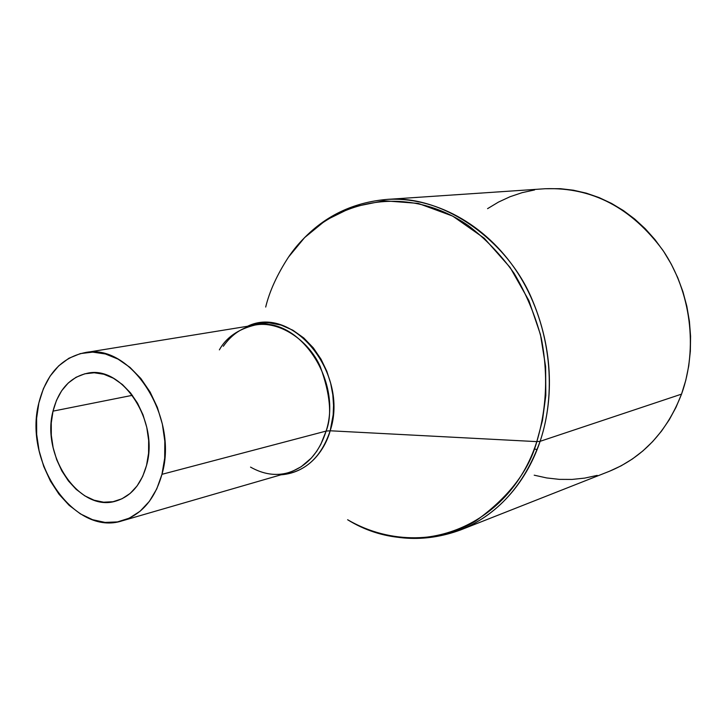 <?xml version="1.0" encoding="UTF-8"?>
<svg xmlns="http://www.w3.org/2000/svg" width="727" height="727" viewBox="0 0 727 727"><rect width="100%" height="100%" fill="white"/><g stroke="black" fill="none" stroke-linecap="round" stroke-linejoin="round"><path stroke-width="1.09" d="M53.016 411.137L132.396 395.315L53.016 411.137L56.515 400.286L61.65 390.781L68.238 383.011L76.062 377.268L84.823 373.796L94.201 372.769L103.852 374.251L113.376 378.222L122.418 384.538L130.587 392.98L137.557 403.221L143.028 414.863L146.781 427.412L148.653 440.371L148.572 453.203L146.545 465.389C141.156 484.564 130.942 496.45 115.92 501.057C79.725 512.762 40.939 455.956 53.016 411.137C58.496 389.881 69.874 377.268 87.149 373.305C122.063 364.7 159.422 421.415 146.545 465.389L142.674 476.439L137.112 485.909L130.124 493.451L121.982 498.777L113.021 501.721L103.607 502.193L94.083 500.203L84.823 495.859L76.162 489.344L68.411 480.929L61.84 470.923L56.697 459.7L53.135 447.678L51.308 435.273L51.263 422.95L53.016 411.137M250.533 467.107C263.292 474.304 275.824 476.185 288.146 472.732L292.799 471.123L301.214 466.698L311.429 457.974L316.663 451.367L320.752 444.524L326.105 431.084L161.957 474.322C154.896 499.122 141.692 514.607 122.363 520.777C74.445 536.862 23.128 462.045 38.858 402.931C46.074 374.523 61.295 357.784 84.523 352.722C130.233 342.026 179.069 416.662 161.957 474.322L326.105 431.084C342.971 380.13 298.297 315.236 254.895 325.078C238.02 329.276 226.179 337.546 219.372 349.869M545.132 188.729L560.381 188.684L573.412 190.21L586.371 193.182L599.121 197.59L611.516 203.406L623.43 210.576L634.716 219.054L645.276 228.76L654.954 239.583L663.66 251.433L671.285 264.174L677.746 277.669L682.953 291.781L686.851 306.349L689.396 321.207L690.568 336.192L690.35 351.141L688.751 365.89L685.797 380.266L681.526 394.134L540.116 441.325L536.817 441.625L330.176 430.784L333.157 414.926L333.539 405.357L332.812 394.752L330.667 383.283L326.823 371.279L321.07 359.265L313.355 347.924L303.822 338L292.872 330.212L281.113 325.087L269.217 322.833L257.84 323.361L247.498 326.278C292.608 304.113 349.342 373.605 330.176 430.784L326.105 431.084L330.176 430.784C325.641 447.614 310.602 472.541 280.949 474.822C304.704 472.468 321.116 457.792 330.176 430.784L536.817 441.625C546.759 408.574 548.249 374.087 541.297 338.155C535.117 315 526.039 293.363 514.062 273.261C500.649 254.459 485.291 238.501 467.997 225.37C405.175 182.141 327.205 199.743 288.492 257.113L304.595 237.611L325.86 220.208L352.486 207.095L383.838 200.752L418.152 203.387L452.676 216.083L484.227 238.211L510.145 267.491L528.92 300.66L540.452 334.529L545.623 366.626L545.823 395.479L542.469 420.488L536.817 441.625L540.116 441.325C550.748 409.755 556.918 358.057 532.146 299.606C507.882 240.819 443.079 193.973 386.101 199.48C433.874 196.208 485.554 223.643 517.47 272.516C549.276 321.416 558.063 387.991 540.116 441.325L681.526 394.134C698.138 348.306 690.95 291.818 662.969 250.397C631.409 207.677 592.16 187.121 545.223 188.729L386.101 199.48C348.088 203.006 317.117 220.054 293.208 250.624M265.691 307.048C269.517 291.273 277.114 274.624 288.492 257.113M487.563 208.658L498.477 202.088L510.027 196.735L522.104 192.664L534.599 189.938M354.676 523.576C389.372 540.943 424.659 543.078 460.518 529.974C506.237 511.372 529.883 472.114 540.116 441.325C524.231 485.209 497.695 514.752 460.518 529.974L608.89 471.487C642.677 457.656 666.886 431.865 681.526 394.134L676.001 407.329L669.285 419.715L661.461 431.184L652.637 441.616L642.904 450.922L632.381 459.001L621.176 465.807L609.417 471.278M597.231 475.385L584.744 478.102L572.076 479.429L559.354 479.366L546.686 477.939L534.2 475.185M534.209 448.85L537.062 449.677M536.817 441.625C528.929 470.814 508.591 497.241 475.812 520.914C442.198 541.924 391.308 545.25 347.624 519.741C415.353 561.862 508.664 529.565 536.817 441.625M122.654 520.696L288.146 472.732C306.476 466.907 319.126 453.021 326.105 431.084C332.248 415.635 330.294 394.098 320.216 366.481C308.366 339.763 278.714 320.316 254.895 325.078L84.523 352.722M161.957 474.322L164.684 458.21L164.82 441.216L162.348 424.041L157.368 407.411L150.098 392.017L140.838 378.485L129.988 367.38L118.019 359.102L105.424 353.967L92.702 352.122L80.37 353.595L68.874 358.266L58.66 365.899L50.063 376.177L43.393 388.681L38.858 402.931L36.604 418.388L36.686 434.51L39.085 450.713L43.729 466.434L50.445 481.12L59.005 494.233L69.12 505.301L80.443 513.907L92.574 519.696L105.079 522.413L117.474 521.913L129.306 518.151L140.084 511.226L149.371 501.357L156.768 488.898L161.957 474.322M223.325 346.279C231.768 334.311 242.291 327.241 254.895 325.078"/></g></svg>
